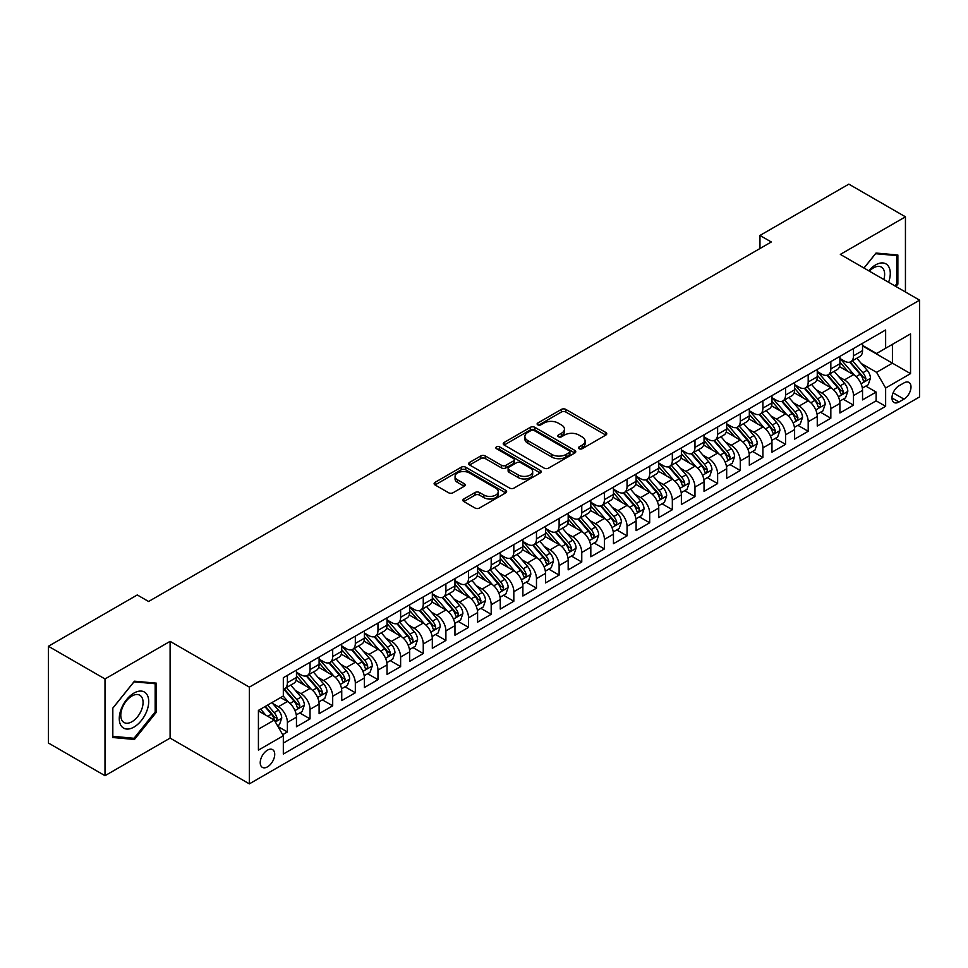 <?xml version="1.0" encoding="UTF-8"?>
<svg xmlns="http://www.w3.org/2000/svg" width="968" height="968" viewBox="0 0 968 968"><rect width="100%" height="100%" fill="white"/><g stroke="black" fill="none" stroke-linecap="round" stroke-linejoin="round"><path stroke-width="1.45" d="M579.106 448.704A2.202 1.27 0 0 0 582.216 448.704L605.835 435.068A3.146 1.815 0 0 0 606.755 433.785A3.146 1.815 0 0 0 605.835 432.502L565.832 409.404A3.146 1.815 0 0 0 561.38 409.404L537.772 423.04A2.202 1.27 0 0 0 537.119 423.948A2.202 1.27 0 0 0 537.772 424.843A2.202 1.27 0 0 0 540.882 424.843L543.931 423.076A10.055 5.808 0 0 1 558.161 423.076L561.5 425A10.055 5.808 0 0 1 564.441 429.102A10.055 5.808 0 0 1 561.5 433.216L558.439 434.983A2.202 1.27 0 0 0 557.798 435.878A2.202 1.27 0 0 0 558.439 436.774A2.202 1.27 0 0 0 561.549 436.774L564.61 435.007A10.055 5.808 0 0 1 578.828 435.007L582.167 436.931A10.055 5.808 0 0 1 585.108 441.045A10.055 5.808 0 0 1 582.167 445.147L579.106 446.913A2.202 1.27 0 0 0 578.465 447.809A2.202 1.27 0 0 0 579.106 448.704L579.106 446.913M267.471 766.862A10.249 5.917 120 0 0 274.174 757.835A10.249 5.917 120 0 0 272.601 749.631A10.249 5.917 120 0 0 267.471 750.139A10.249 5.917 120 0 0 260.779 759.166A10.249 5.917 120 0 0 262.352 767.37A10.249 5.917 120 0 0 267.471 766.862M463.817 498.98A3.146 1.815 0 0 0 462.885 500.262A3.146 1.815 0 0 0 463.817 501.545L475.034 508.019A3.146 1.815 0 0 0 479.487 508.019L505.707 492.881A3.146 1.815 0 0 0 506.627 491.599A3.146 1.815 0 0 0 505.707 490.316L465.705 467.217A3.146 1.815 0 0 0 461.252 467.217L435.031 482.354A3.146 1.815 0 0 0 434.112 483.637A3.146 1.815 0 0 0 435.031 484.932L448.583 492.748A3.146 1.815 0 0 0 453.036 492.748L464.253 486.275A3.146 1.815 0 0 0 465.172 484.992A3.146 1.815 0 0 0 464.253 483.71L457.537 479.825A8.409 4.852 0 0 1 455.069 476.389A8.409 4.852 0 0 1 460.26 471.912A8.409 4.852 0 0 1 469.419 472.965L495.761 488.162A8.409 4.852 0 0 1 498.23 491.599A8.409 4.852 0 0 1 493.039 496.088A8.409 4.852 0 0 1 483.867 495.035L479.487 492.494A3.146 1.815 0 0 0 475.034 492.494L463.817 498.98L463.817 501.545M170.102 641.36L105.004 678.955L48.4 646.273L48.4 743.013L105.004 775.695L170.102 738.112L249.357 783.862L249.357 687.123L170.102 641.36L170.102 738.112M905.443 291.985L905.443 216.82L840.345 254.403L919.6 300.165L249.357 687.123M905.443 216.82L848.839 184.138L759.965 235.454L759.965 248.522M48.4 646.273L137.274 594.957L148.6 601.491L771.29 241.988L759.965 235.454M544.161 468.113A3.146 1.815 0 0 0 548.602 468.113L574.835 452.976A3.146 1.815 0 0 0 575.754 451.693A3.146 1.815 0 0 0 574.835 450.41L534.82 427.311A3.146 1.815 0 0 0 530.379 427.311L504.146 442.449A3.146 1.815 0 0 0 503.227 443.731A3.146 1.815 0 0 0 504.146 445.014L544.161 468.113M497.358 449.188A2.202 1.27 0 0 1 499.597 449.491L499.597 446.877L540.265 470.363A3.146 1.815 0 0 1 541.185 471.646A3.146 1.815 0 0 1 540.265 472.928L514.044 488.066A3.146 1.815 0 0 1 509.591 488.066L469.589 464.967L469.589 462.401A3.146 1.815 0 0 0 468.669 463.684A3.146 1.815 0 0 0 469.589 464.967M469.589 462.401L480.818 455.928A3.146 1.815 0 0 1 485.258 455.928L501.484 465.293A3.146 1.815 0 0 0 505.925 465.293L513.379 460.998A3.146 1.815 0 0 0 514.298 459.715A3.146 1.815 0 0 0 513.379 458.433L496.487 448.68A2.202 1.27 0 0 1 495.834 447.773A2.202 1.27 0 0 1 497.201 446.599A2.202 1.27 0 0 1 499.597 446.877M282.704 734.676L287.399 731.965L277.998 726.532M272.661 703.446L278.348 706.737A12.814 7.393 60 0 1 287.399 722.418L296.462 717.191L296.462 726.738L310.038 718.885L299.741 712.944M295.3 690.378L300.988 693.657A12.814 7.393 60 0 1 310.038 709.35L319.101 704.111L319.101 713.658L332.689 705.817L322.38 699.864M317.94 677.298L323.627 680.589A12.814 7.393 60 0 1 332.689 696.27L341.74 691.043L341.74 700.59L355.329 692.749L345.031 686.796M340.591 664.23L346.278 667.509A12.814 7.393 60 0 1 355.329 683.202L364.391 677.975L364.391 687.51L377.968 679.669L367.671 673.716M363.23 651.161L368.917 654.441A12.814 7.393 60 0 1 377.968 670.122L387.031 664.895L387.031 674.442L400.619 666.601L390.31 660.648M385.869 638.081L391.556 641.36A12.814 7.393 60 0 1 400.619 657.054L409.67 651.827L409.67 661.374L423.258 653.521L412.961 647.58M408.52 625.013L414.207 628.293A12.814 7.393 60 0 1 423.258 643.986L432.321 638.747L432.321 648.294L445.897 640.453L435.6 634.5M431.159 611.933L436.846 615.224A12.814 7.393 60 0 1 445.897 630.906L454.96 625.679L454.96 635.226L468.548 627.373L458.239 621.432M453.798 598.865L459.485 602.144A12.814 7.393 60 0 1 468.548 617.838L477.599 612.611L477.599 622.146L491.187 614.305L480.89 608.352M476.45 585.797L482.137 589.076A12.814 7.393 60 0 1 491.187 604.758L500.25 599.531L500.25 609.078L513.827 601.237L503.529 595.284M499.089 572.717L504.776 575.996A12.814 7.393 60 0 1 513.827 591.69L522.889 586.463L522.889 595.998L536.478 588.157L526.168 582.216M521.728 559.649L527.415 562.928A12.814 7.393 60 0 1 536.478 578.61L545.529 573.383L545.529 582.93L559.117 575.089L548.82 569.136M544.379 546.569L550.066 549.86A12.814 7.393 60 0 1 559.117 565.542L568.18 560.315L568.18 569.862L581.768 562.009L571.459 556.068M567.018 533.501L572.705 536.78A12.814 7.393 60 0 1 581.768 552.474L590.819 547.247L590.819 556.781L604.407 548.941L594.098 542.987M589.657 520.421L595.344 523.712A12.814 7.393 60 0 1 604.407 539.394L613.458 534.167L613.458 543.714L627.046 535.873L616.749 529.919M612.308 507.353L617.995 510.632A12.814 7.393 60 0 1 627.046 526.326L636.109 521.099L636.109 530.633L649.697 522.793L639.388 516.851M634.947 494.285L640.635 497.564A12.814 7.393 60 0 1 649.697 513.246L658.748 508.019L658.748 517.565L672.337 509.725L662.027 503.771M657.599 481.205L663.274 484.496A12.814 7.393 60 0 1 672.337 500.178L681.387 494.95L681.387 504.497L694.976 496.644L684.678 490.703M680.238 468.137L685.925 471.416A12.814 7.393 60 0 1 694.976 487.11L704.038 481.87L704.038 491.417L717.627 483.576L707.318 477.623M702.877 455.057L708.564 458.348A12.814 7.393 60 0 1 717.627 474.03L726.678 468.802L726.678 478.349L740.266 470.509L729.957 464.555M725.528 441.989L731.203 445.268A12.814 7.393 60 0 1 740.266 460.962L749.317 455.734L749.317 465.269L762.905 457.428L752.608 451.487M748.167 428.921L753.854 432.2A12.814 7.393 60 0 1 762.905 447.881L771.968 442.654L771.968 452.201L785.556 444.36L775.247 438.407M770.806 415.841L776.493 419.12A12.814 7.393 60 0 1 785.556 434.814L794.607 429.586L794.607 439.133L808.195 431.28L797.898 425.339M793.457 402.773L799.132 406.052A12.814 7.393 60 0 1 808.195 421.745L817.258 416.506L817.258 426.053L830.834 418.212L820.537 412.259M816.097 389.693L821.784 392.984A12.814 7.393 60 0 1 830.834 408.665L839.897 403.438L839.897 412.985L853.486 405.132L853.486 395.597A12.814 7.393 -120 0 0 844.423 379.904L838.736 376.625M843.176 399.191L853.486 405.132M296.462 717.191A12.814 7.393 -120 0 0 287.399 701.497L280.611 697.577M319.101 704.111A12.814 7.393 -120 0 0 310.038 688.43L296.039 680.347M341.74 691.043A12.814 7.393 -120 0 0 332.689 675.361L318.678 667.267M364.391 677.975A12.814 7.393 -120 0 0 355.329 662.281L341.329 654.199M387.031 664.895A12.814 7.393 -120 0 0 377.968 649.213L363.968 641.131M409.67 651.827A12.814 7.393 -120 0 0 400.619 636.133L386.607 628.05M432.321 638.747A12.814 7.393 -120 0 0 423.258 623.065L409.258 614.982M454.96 625.679A12.814 7.393 -120 0 0 445.897 609.985L431.897 601.902M477.599 612.611A12.814 7.393 -120 0 0 468.548 596.917L454.549 588.834M500.25 599.531A12.814 7.393 -120 0 0 491.187 583.849L477.188 575.754M522.889 586.463A12.814 7.393 -120 0 0 513.827 570.769L499.827 562.686M545.529 573.383A12.814 7.393 -120 0 0 536.478 557.701L522.478 549.618M568.18 560.315A12.814 7.393 -120 0 0 559.117 544.621L545.117 536.538M590.819 547.247A12.814 7.393 -120 0 0 581.768 531.553L567.756 523.47M613.458 534.167A12.814 7.393 -120 0 0 604.407 518.485L590.407 510.39M636.109 521.099A12.814 7.393 -120 0 0 627.046 505.405L613.046 497.322M658.748 508.019A12.814 7.393 -120 0 0 649.697 492.337L635.686 484.254M681.387 494.95A12.814 7.393 -120 0 0 672.337 479.257L658.337 471.174M704.038 481.87A12.814 7.393 -120 0 0 694.976 466.189L680.976 458.106M726.678 468.802A12.814 7.393 -120 0 0 717.627 453.121L703.615 445.026M749.317 455.734A12.814 7.393 -120 0 0 740.266 440.041L726.266 431.958M771.968 442.654A12.814 7.393 -120 0 0 762.905 426.973L748.905 418.89M794.607 429.586A12.814 7.393 -120 0 0 785.556 413.893L771.544 405.81M817.258 416.506A12.814 7.393 -120 0 0 808.195 400.825L794.196 392.742M839.897 403.438A12.814 7.393 -120 0 0 830.834 387.744L816.835 379.662M903.979 382.917L898.994 385.784A9.922 5.735 120 0 0 892.508 394.533A9.922 5.735 120 0 0 894.033 402.494A9.922 5.735 120 0 0 898.994 401.998L903.979 399.119A9.922 5.735 120 0 0 910.465 390.382A9.922 5.735 120 0 0 908.94 382.421A9.922 5.735 120 0 0 903.979 382.917M249.357 783.862L919.6 396.904L919.6 300.165M258.42 729.219L274.271 720.071L283.322 735.753L283.322 754.06L885.635 406.318L885.635 388.011L876.572 372.329L861.387 363.557M283.322 735.753L258.42 750.127L258.42 710.391L283.322 696.016L283.322 677.709L885.635 329.967L885.635 348.274L910.537 333.887L910.537 373.636L885.635 388.011M296.462 672.215L300.988 674.829A12.814 7.393 60 0 0 307.388 675.47L316.451 670.243A12.814 7.393 -120 0 0 319.101 664.375L319.101 657.054M319.101 659.148L323.627 661.761A12.814 7.393 60 0 0 330.027 662.39L339.09 657.163A12.814 7.393 -120 0 0 341.74 651.307L341.74 643.974M341.74 646.067L346.278 648.681A12.814 7.393 60 0 0 352.679 649.322L361.729 644.095A12.814 7.393 -120 0 0 364.391 638.227L364.391 630.906M364.391 632.999L368.917 635.613A12.814 7.393 60 0 0 375.318 636.242L384.381 631.015A12.814 7.393 -120 0 0 387.031 625.159L387.031 617.838M387.031 619.931L391.556 622.545A12.814 7.393 60 0 0 397.969 623.174L407.02 617.947A12.814 7.393 -120 0 0 409.67 612.078L409.67 604.758M409.67 606.851L414.207 609.465A12.814 7.393 60 0 0 420.608 610.106L429.659 604.867A12.814 7.393 -120 0 0 432.321 599.01L432.321 591.69M432.321 593.783L436.846 596.397A12.814 7.393 60 0 0 443.247 597.026L452.31 591.799A12.814 7.393 -120 0 0 454.96 585.93L454.96 578.61M454.96 580.703L459.485 583.317A12.814 7.393 60 0 0 465.898 583.958L474.949 578.731A12.814 7.393 -120 0 0 477.599 572.862L477.599 565.542M477.599 567.635L482.137 570.249A12.814 7.393 60 0 0 488.537 570.878L497.588 565.651A12.814 7.393 -120 0 0 500.25 559.794L500.25 552.474M500.25 554.567L504.776 557.181A12.814 7.393 60 0 0 511.177 557.81L520.24 552.583A12.814 7.393 -120 0 0 522.889 546.714L522.889 539.394M522.889 541.487L527.415 544.101A12.814 7.393 60 0 0 533.828 544.742L542.879 539.503A12.814 7.393 -120 0 0 545.529 533.646L545.529 526.326M545.529 528.419L550.066 531.033A12.814 7.393 60 0 0 556.467 531.662L565.518 526.435A12.814 7.393 -120 0 0 568.18 520.566L568.18 513.246M568.18 515.339L572.705 517.953A12.814 7.393 60 0 0 579.106 518.594L588.169 513.367A12.814 7.393 -120 0 0 590.819 507.498L590.819 500.178M590.819 502.271L595.344 504.885A12.814 7.393 60 0 0 601.757 505.514L610.808 500.287A12.814 7.393 -120 0 0 613.458 494.43L613.458 487.11M613.458 489.191L617.995 491.817A12.814 7.393 60 0 0 624.396 492.446L633.459 487.219A12.814 7.393 -120 0 0 636.109 481.35L636.109 474.03M636.109 476.123L640.635 478.736A12.814 7.393 60 0 0 647.035 479.378L656.098 474.139A12.814 7.393 -120 0 0 658.748 468.282L658.748 460.962M658.748 463.055L663.274 465.668A12.814 7.393 60 0 0 669.687 466.298L678.737 461.07A12.814 7.393 -120 0 0 681.387 455.202L681.387 447.881M681.387 449.975L685.925 452.588A12.814 7.393 60 0 0 692.326 453.23L701.389 448.002A12.814 7.393 -120 0 0 704.038 442.134L704.038 434.814M704.038 436.907L708.564 439.52A12.814 7.393 60 0 0 714.965 440.15L724.028 434.922A12.814 7.393 -120 0 0 726.678 429.066L726.678 421.733M726.678 423.827L731.203 426.44A12.814 7.393 60 0 0 737.616 427.082L746.667 421.854A12.814 7.393 -120 0 0 749.317 415.986L749.317 408.665M749.317 410.759L753.854 413.372A12.814 7.393 60 0 0 760.255 414.001L769.318 408.774A12.814 7.393 -120 0 0 771.968 402.918L771.968 395.597M771.968 397.691L776.493 400.304A12.814 7.393 60 0 0 782.894 400.934L791.957 395.706A12.814 7.393 -120 0 0 794.607 389.838L794.607 382.517M794.607 384.611L799.132 387.224A12.814 7.393 60 0 0 805.545 387.865L814.596 382.638A12.814 7.393 -120 0 0 817.258 376.77L817.258 369.449M817.258 371.543L821.784 374.156A12.814 7.393 60 0 0 828.185 374.785L837.247 369.558A12.814 7.393 -120 0 0 839.897 363.69L839.897 356.369M283.322 743.073L876.125 400.825L876.125 392.064L862.536 399.905L862.536 390.37A12.814 7.393 -120 0 0 853.486 374.676L839.474 366.594M839.897 358.462L844.423 361.076A12.814 7.393 -120 0 0 850.824 361.717A12.814 7.393 -120 0 0 853.486 355.849L853.486 348.528M850.824 361.717L859.886 356.49A12.814 7.393 -120 0 0 862.536 350.622L862.536 343.301M287.399 675.349L287.399 682.682A12.814 7.393 60 0 1 284.749 688.538A12.814 7.393 60 0 1 283.322 689.059M284.749 688.538L293.8 683.311A12.814 7.393 -120 0 0 296.462 677.443L296.462 670.122M310.038 662.281L310.038 669.602A12.814 7.393 60 0 1 307.388 675.47M332.689 649.213L332.689 656.534A12.814 7.393 60 0 1 330.027 662.39M355.329 636.133L355.329 643.454A12.814 7.393 60 0 1 352.679 649.322M377.968 623.065L377.968 630.386A12.814 7.393 60 0 1 375.318 636.242M400.619 609.985L400.619 617.306A12.814 7.393 60 0 1 397.969 623.174M423.258 596.917L423.258 604.238A12.814 7.393 60 0 1 420.608 610.106M445.897 583.849L445.897 591.17A12.814 7.393 60 0 1 443.247 597.026M468.548 570.769L468.548 578.09A12.814 7.393 60 0 1 465.898 583.958M491.187 557.701L491.187 565.022A12.814 7.393 60 0 1 488.537 570.878M513.827 544.621L513.827 551.941A12.814 7.393 60 0 1 511.177 557.81M536.478 531.553L536.478 538.874A12.814 7.393 60 0 1 533.828 544.742M559.117 518.485L559.117 525.806A12.814 7.393 60 0 1 556.467 531.662M581.768 505.405L581.768 512.725A12.814 7.393 60 0 1 579.106 518.594M604.407 492.337L604.407 499.657A12.814 7.393 60 0 1 601.757 505.514M627.046 479.257L627.046 486.577A12.814 7.393 60 0 1 624.396 492.446M649.697 466.189L649.697 473.509A12.814 7.393 60 0 1 647.035 479.378M672.337 453.109L672.337 460.441A12.814 7.393 60 0 1 669.687 466.298M694.976 440.041L694.976 447.361A12.814 7.393 60 0 1 692.326 453.23M717.627 426.973L717.627 434.293A12.814 7.393 60 0 1 714.965 440.15M740.266 413.893L740.266 421.213A12.814 7.393 60 0 1 737.616 427.082M762.905 400.825L762.905 408.145A12.814 7.393 60 0 1 760.255 414.001M785.556 387.744L785.556 395.065A12.814 7.393 60 0 1 782.894 400.934M808.195 374.676L808.195 381.997A12.814 7.393 60 0 1 805.545 387.865M830.834 361.608L830.834 368.929A12.814 7.393 60 0 1 828.185 374.785M830.834 408.665L830.834 418.212M808.195 421.745L808.195 431.28M785.556 434.814L785.556 444.36M762.905 447.881L762.905 457.428M740.266 460.962L740.266 470.509M717.627 474.03L717.627 483.576M694.976 487.11L694.976 496.644M672.337 500.178L672.337 509.725M649.697 513.246L649.697 522.793M627.046 526.326L627.046 535.873M604.407 539.394L604.407 548.941M581.768 552.474L581.768 562.009M559.117 565.542L559.117 575.089M536.478 578.61L536.478 588.157M513.827 591.69L513.827 601.237M491.187 604.758L491.187 614.305M468.548 617.838L468.548 627.373M445.897 630.906L445.897 640.453M423.258 643.986L423.258 653.521M400.619 657.054L400.619 666.601M377.968 670.122L377.968 679.669M355.329 683.202L355.329 692.749M332.689 696.27L332.689 705.817M310.038 709.35L310.038 718.885M287.399 722.418L287.399 731.965M274.271 720.071L258.42 710.911M876.572 372.329L892.423 363.169L892.423 344.342L910.537 333.887M862.536 345.915L910.537 373.636M862.536 345.394L876.572 353.501L885.635 348.274M105.004 678.955L105.004 775.695M865.828 386.111L876.125 392.064M876.125 400.825L885.635 406.318M895.957 286.504L897.868 284.132L897.868 255.007L876.016 253.047L863.964 268.039M112.59 737.507L134.443 739.455L156.296 712.279L156.296 683.142L134.443 681.194L112.59 708.37L112.59 737.507M896.731 283.479L897.868 284.132M155.158 711.625L156.296 712.279M132.132 738.124L134.443 739.455M579.989 449.019L582.167 447.76A10.055 5.808 0 0 0 585.108 443.659L585.108 441.045M564.441 429.102L564.441 431.716A10.055 5.808 0 0 1 561.5 435.83L559.322 437.088M605.799 435.092L565.832 412.029A3.146 1.815 0 0 0 561.38 412.029L538.644 425.146M574.786 453L534.82 429.925A3.146 1.815 0 0 0 530.379 429.925L504.195 445.038M569.269 452.588A2.202 1.27 0 0 0 569.922 451.693A2.202 1.27 0 0 0 569.269 450.798L534.154 430.518A2.202 1.27 0 0 0 531.045 430.518L527.826 432.381A10.055 5.808 0 0 0 524.874 436.483A10.055 5.808 0 0 0 527.826 440.597L551.821 454.452A10.055 5.808 0 0 0 566.05 454.452L569.269 452.588L569.269 455.202A2.202 1.27 0 0 0 569.922 454.307L569.922 451.693M524.874 436.483L524.874 439.097A10.055 5.808 0 0 0 527.826 443.211L527.826 440.597M569.269 455.202L566.05 457.065A10.055 5.808 0 0 1 551.821 457.065L527.826 443.211M469.637 464.991L480.818 458.542L480.818 455.928M514.298 459.715L514.298 462.329A3.146 1.815 0 0 1 513.379 463.611L505.925 467.907A3.146 1.815 0 0 1 501.484 467.907L485.258 458.542A3.146 1.815 0 0 0 480.818 458.542M499.597 449.491L540.229 472.953M518.316 475.01A8.409 4.852 0 0 0 527.487 476.062A8.409 4.852 0 0 0 532.678 471.585A8.409 4.852 0 0 0 530.21 468.149L520.929 462.789A3.146 1.815 0 0 0 516.489 462.789L509.047 467.084A3.146 1.815 0 0 0 508.115 468.367A3.146 1.815 0 0 0 509.047 469.661L518.316 475.01L518.316 477.623A8.409 4.852 0 0 0 527.487 478.676A8.409 4.852 0 0 0 532.678 474.199L532.678 471.585M508.115 468.367L508.115 470.993A3.146 1.815 0 0 0 509.047 472.275L509.047 469.661M518.316 477.623L509.047 472.275M498.23 491.599L498.23 494.212A8.409 4.852 0 0 1 493.039 498.701A8.409 4.852 0 0 1 483.867 497.649L479.487 495.108A3.146 1.815 0 0 0 475.034 495.108L463.853 501.569M455.069 476.389L455.069 479.003A8.409 4.852 0 0 0 457.537 482.439L457.537 479.825M464.216 486.299L457.537 482.439M505.671 492.906L465.705 469.831A3.146 1.815 0 0 0 461.252 469.831L435.068 484.956M862.343 388.12L868.199 384.744L870.462 378.21A8.482 4.901 -120 0 0 867.159 370.236L856.813 358.257M854.744 375.499L842.475 361.294A24.502 14.145 -120 0 0 839.897 358.608M848.016 371.518L841.144 363.569A20.34 11.737 -120 0 0 839.897 362.201M849.674 362.177L860.141 374.289A8.482 4.901 60 0 1 863.166 380.134C864.436 381.84 865.344 381.319 865.876 378.573A8.482 4.901 -120 0 0 862.851 372.728L852.505 360.749M850.291 361.984L861.532 374.991A4.32 2.493 60 0 1 862.621 376.685L865.876 378.573M863.166 380.134L863.783 381.138M888.6 282.269A20.812 12.015 120 0 0 875.556 264.929A20.812 12.015 120 0 0 868.744 270.798M883.845 279.522A15.754 9.099 120 0 0 881.376 267.083A15.754 9.099 120 0 0 873.499 267.87A15.754 9.099 120 0 0 869.373 271.161M864.013 268.063L875.556 253.701L896.731 255.588L896.731 283.818L895.001 285.959M895.327 254.778L896.731 255.588M146.737 711.202A20.812 12.015 120 0 0 141.352 691.091A20.812 12.015 120 0 0 121.242 708.927A20.812 12.015 120 0 0 126.627 729.037A20.812 12.015 120 0 0 146.737 711.202M141.582 709.738A15.754 9.099 120 0 0 139.803 695.23A15.754 9.099 120 0 0 122.283 708.007A15.754 9.099 120 0 0 124.049 722.515A15.754 9.099 120 0 0 141.582 709.738M112.82 736.406L112.82 708.177L133.995 681.835L155.158 683.723L155.158 711.952L133.995 738.294L112.59 736.273M153.755 682.912L155.158 683.723M839.704 401.2L845.56 397.812L847.823 391.278A8.482 4.901 -120 0 0 844.519 383.316L834.174 371.337M832.093 388.579L819.823 374.374A24.502 14.145 -120 0 0 817.258 371.676M825.365 384.586L818.505 376.649A20.34 11.737 -120 0 0 817.258 375.281M827.035 375.245L837.501 387.369A8.482 4.901 60 0 1 840.526 393.214C841.797 394.92 842.705 394.399 843.237 391.641A8.482 4.901 -120 0 0 840.212 385.796L829.866 373.817M827.652 375.052L838.893 388.071A4.32 2.493 60 0 1 839.982 389.765L843.237 391.641M840.526 393.214L841.144 394.218M817.065 414.268L822.909 410.892L825.172 404.358A8.482 4.901 -120 0 0 821.868 396.384L811.523 384.405M809.454 401.647L797.184 387.442A24.502 14.145 -120 0 0 794.607 384.756M802.726 397.666L795.865 389.717A20.34 11.737 -120 0 0 794.607 388.349M804.384 388.325L814.85 400.437A8.482 4.901 60 0 1 817.875 406.282C819.158 407.988 820.053 407.467 820.598 404.709A8.482 4.901 -120 0 0 817.573 398.864L807.227 386.885M805.001 388.12L816.242 401.139A4.32 2.493 60 0 1 817.343 402.833L820.598 404.709M817.875 406.282L818.492 407.286M794.413 427.336L800.27 423.96L802.533 417.426A8.482 4.901 -120 0 0 799.229 409.452L788.884 397.485M786.815 414.727L774.545 400.522A24.502 14.145 -120 0 0 771.968 397.824M780.087 410.734L773.214 402.797A20.34 11.737 -120 0 0 771.968 401.43M781.745 401.393L792.211 413.505A8.482 4.901 60 0 1 795.236 419.362C796.507 421.068 797.414 420.536 797.947 417.789A8.482 4.901 -120 0 0 794.922 411.944L784.576 399.966M782.362 401.2L793.603 414.219A4.32 2.493 60 0 1 794.692 415.901L797.947 417.789M795.236 419.362L795.853 420.366M771.774 440.416L777.631 437.04L779.893 430.494A8.482 4.901 -120 0 0 776.59 422.532L766.245 410.553M764.163 427.796L751.894 413.59A24.502 14.145 -120 0 0 749.317 410.904M757.436 423.815L750.575 415.865A20.34 11.737 -120 0 0 749.317 414.498M759.106 414.473L769.572 426.586A8.482 4.901 60 0 1 772.597 432.43C773.868 434.136 774.775 433.616 775.308 430.857A8.482 4.901 -120 0 0 772.283 425.012L761.937 413.034M759.723 414.268L770.964 427.287A4.32 2.493 60 0 1 772.053 428.981L775.308 430.857M772.597 432.43L773.214 433.434M749.135 453.484L754.98 450.108L757.242 443.574A8.482 4.901 -120 0 0 753.939 435.6L743.593 423.621M741.524 440.876L729.255 426.67A24.502 14.145 -120 0 0 726.678 423.972M734.797 436.883L727.936 428.933A20.34 11.737 -120 0 0 726.678 427.578M736.454 427.541L746.921 439.654A8.482 4.901 60 0 1 749.946 445.498C751.229 447.204 752.124 446.684 752.668 443.937A8.482 4.901 -120 0 0 749.643 438.093L739.298 426.114M737.071 427.348L748.312 440.355A4.32 2.493 60 0 1 749.401 442.049L752.668 443.937M749.946 445.498L750.563 446.502M726.484 466.564L732.34 463.176L734.603 456.642A8.482 4.901 -120 0 0 731.3 448.68L720.954 436.701M718.885 453.944L706.616 439.738A24.502 14.145 -120 0 0 704.038 437.04M712.145 449.963L705.285 442.013A20.34 11.737 -120 0 0 704.038 440.646M713.815 440.609L724.282 452.734A8.482 4.901 60 0 1 727.307 458.578C728.577 460.284 729.485 459.764 730.017 457.005A8.482 4.901 -120 0 0 726.992 451.161L716.647 439.182M714.432 440.416L725.673 453.435A4.32 2.493 60 0 1 726.762 455.129L730.017 457.005M727.307 458.578L727.924 459.582M703.845 479.632L709.701 476.256L711.964 469.722A8.482 4.901 -120 0 0 708.661 461.748L698.315 449.769M696.234 467.012L683.965 452.806A24.502 14.145 -120 0 0 681.387 450.12M689.506 463.031L682.646 455.081A20.34 11.737 -120 0 0 681.387 453.714M691.176 453.689L701.631 465.802A8.482 4.901 60 0 1 704.668 471.646C705.938 473.352 706.846 472.832 707.378 470.085A8.482 4.901 -120 0 0 704.353 464.229L694.008 452.25M691.793 453.484L703.034 466.503A4.32 2.493 60 0 1 704.123 468.197L707.378 470.085M704.668 471.646L705.285 472.65M681.206 492.7L687.05 489.324L689.313 482.79A8.482 4.901 -120 0 0 686.01 474.828L675.664 462.849M673.595 480.092L661.325 465.886A24.502 14.145 -120 0 0 658.748 463.188M666.867 476.099L660.007 468.161A20.34 11.737 -120 0 0 658.748 466.794M668.525 466.757L678.991 478.87A8.482 4.901 60 0 1 682.016 484.726C683.299 486.432 684.195 485.9 684.739 483.153A8.482 4.901 -120 0 0 681.714 477.309L671.369 465.33M669.142 466.564L680.383 479.584A4.32 2.493 60 0 1 681.472 481.265L684.739 483.153M682.016 484.726L682.634 485.73M658.555 505.78L664.411 502.404L666.674 495.858A8.482 4.901 -120 0 0 663.37 487.896L653.025 475.917M650.956 493.16L638.686 478.954A24.502 14.145 -120 0 0 636.109 476.268M644.216 489.179L637.355 481.229A20.34 11.737 -120 0 0 636.109 479.862M645.886 479.838L656.352 491.95A8.482 4.901 60 0 1 659.377 497.794C660.648 499.5 661.555 498.98 662.088 496.221A8.482 4.901 -120 0 0 659.063 490.377L648.717 478.398M646.503 479.632L657.744 492.651A4.32 2.493 60 0 1 658.833 494.346L662.088 496.221M659.377 497.794L659.995 498.798M635.915 518.848L641.772 515.472L644.035 508.938A8.482 4.901 -120 0 0 640.731 500.964L630.386 488.985M628.305 506.24L616.035 492.034A24.502 14.145 -120 0 0 613.458 489.336M621.577 502.247L614.716 494.309A20.34 11.737 -120 0 0 613.458 492.942M623.247 492.906L633.701 505.018A8.482 4.901 60 0 1 636.726 510.862C638.009 512.568 638.916 512.048 639.449 509.301A8.482 4.901 -120 0 0 636.424 503.457L626.078 491.478M623.852 492.712L635.105 505.732A4.32 2.493 60 0 1 636.194 507.413L639.449 509.301M636.726 510.862L637.343 511.878M613.276 531.928L619.121 528.552L621.383 522.006A8.482 4.901 -120 0 0 618.08 514.044L607.735 502.065M605.665 519.308L593.396 505.102A24.502 14.145 -120 0 0 590.819 502.404M598.938 515.327L592.077 507.377A20.34 11.737 -120 0 0 590.819 506.01M600.596 505.974L611.062 518.098A8.482 4.901 60 0 1 614.087 523.942C615.37 525.648 616.265 525.128 616.81 522.369A8.482 4.901 -120 0 0 613.785 516.525L603.439 504.546M601.213 505.78L612.454 518.8A4.32 2.493 60 0 1 613.543 520.494L616.81 522.369M614.087 523.942L614.704 524.946M590.625 544.996L596.482 541.62L598.744 535.086A8.482 4.901 -120 0 0 595.441 527.112L585.096 515.133M583.026 532.376L570.757 518.17A24.502 14.145 -120 0 0 568.18 515.484M576.287 528.395L569.426 520.445A20.34 11.737 -120 0 0 568.18 519.078M577.957 519.054L588.423 531.166A8.482 4.901 60 0 1 591.448 537.01C592.719 538.716 593.626 538.196 594.158 535.449A8.482 4.901 -120 0 0 591.133 529.593L580.788 517.626M578.574 518.848L589.814 531.868A4.32 2.493 60 0 1 590.904 533.562L594.158 535.449M591.448 537.01L592.065 538.014M567.986 558.076L573.842 554.688L576.105 548.154A8.482 4.901 -120 0 0 572.802 540.192L562.444 528.213M560.375 545.456L548.106 531.25A24.502 14.145 -120 0 0 545.529 528.552M553.648 541.463L546.787 533.525A20.34 11.737 -120 0 0 545.529 532.158M555.317 532.122L565.772 544.246A8.482 4.901 60 0 1 568.797 550.09C570.079 551.796 570.987 551.264 571.519 548.517A8.482 4.901 -120 0 0 568.494 542.673L558.149 530.694M555.922 531.928L567.175 544.948A4.32 2.493 60 0 1 568.264 546.642L571.519 548.517M568.797 550.09L569.414 551.094M545.347 571.144L551.191 567.768L553.454 561.222A8.482 4.901 -120 0 0 550.151 553.26L539.805 541.281M537.736 558.524L525.467 544.318A24.502 14.145 -120 0 0 522.889 541.632M531.009 554.543L524.148 546.593A20.34 11.737 -120 0 0 522.889 545.226M532.666 545.202L543.133 557.314A8.482 4.901 60 0 1 546.158 563.158C547.428 564.864 548.336 564.344 548.88 561.585A8.482 4.901 -120 0 0 545.855 555.741L535.51 543.762M533.283 544.996L544.524 558.016A4.32 2.493 60 0 1 545.613 559.71L548.88 561.585M546.158 563.158L546.775 564.163M522.696 584.212L528.552 580.836L530.815 574.302A8.482 4.901 -120 0 0 527.512 566.328L517.166 554.349M515.085 571.604L502.815 557.399A24.502 14.145 -120 0 0 500.25 554.7M508.357 567.611L501.497 559.673A20.34 11.737 -120 0 0 500.25 558.306M510.027 558.27L520.494 570.382A8.482 4.901 60 0 1 523.519 576.226C524.789 577.932 525.697 577.412 526.229 574.665A8.482 4.901 -120 0 0 523.204 568.821L512.859 556.842M510.644 558.076L521.885 571.096A4.32 2.493 60 0 1 522.974 572.778L526.229 574.665M523.519 576.226L524.136 577.243M500.057 597.292L505.913 593.916L508.176 587.37A8.482 4.901 -120 0 0 504.86 579.409L494.515 567.429M492.446 584.672L480.176 570.467A24.502 14.145 -120 0 0 477.599 567.768M485.718 580.691L478.857 572.741A20.34 11.737 -120 0 0 477.599 571.374M487.388 571.338L497.842 583.462A8.482 4.901 60 0 1 500.867 589.306C502.15 591.012 503.058 590.492 503.59 587.733A8.482 4.901 -120 0 0 500.565 581.889L490.219 569.91M487.993 571.144L499.246 584.164A4.32 2.493 60 0 1 500.335 585.858L503.59 587.733M500.867 589.306L501.484 590.311M477.418 610.36L483.262 606.984L485.525 600.45A8.482 4.901 -120 0 0 482.221 592.476L471.876 580.497M469.807 597.74L457.537 583.535A24.502 14.145 -120 0 0 454.96 580.848M463.079 593.759L456.218 585.809A20.34 11.737 -120 0 0 454.96 584.442M464.737 584.418L475.203 596.53A8.482 4.901 60 0 1 478.228 602.374C479.499 604.08 480.406 603.56 480.951 600.813A8.482 4.901 -120 0 0 477.926 594.969L467.58 582.99M465.354 584.224L476.595 597.232A4.32 2.493 60 0 1 477.684 598.926L480.951 600.813M478.228 602.374L478.845 603.379M454.766 623.44L460.623 620.052L462.885 613.518A8.482 4.901 -120 0 0 459.582 605.557L449.237 593.578M447.156 610.82L434.886 596.615A24.502 14.145 -120 0 0 432.321 593.916M440.428 606.827L433.567 598.889A20.34 11.737 -120 0 0 432.321 597.522M442.098 597.486L452.564 609.61A8.482 4.901 60 0 1 455.589 615.454C456.86 617.16 457.767 616.64 458.3 613.881A8.482 4.901 -120 0 0 455.275 608.037L444.929 596.058M442.715 597.292L453.956 610.312A4.32 2.493 60 0 1 455.045 612.006L458.3 613.881M455.589 615.454L456.206 616.459M432.127 636.508L437.972 633.132L440.246 626.599A8.482 4.901 -120 0 0 436.931 618.625L426.586 606.646M424.516 623.888L412.247 609.683A24.502 14.145 -120 0 0 409.67 606.996M417.789 619.907L410.928 611.957A20.34 11.737 -120 0 0 409.67 610.59M419.459 610.566L429.913 622.678A8.482 4.901 60 0 1 432.938 628.522C434.221 630.229 435.128 629.708 435.661 626.949A8.482 4.901 -120 0 0 432.635 621.105L422.29 609.126M420.064 610.36L431.317 623.38A4.32 2.493 60 0 1 432.406 625.074L435.661 626.949M432.938 628.522L433.555 629.527M409.488 649.576L415.332 646.2L417.595 639.666A8.482 4.901 -120 0 0 414.292 631.693L403.946 619.726M401.877 636.968L389.608 622.763A24.502 14.145 -120 0 0 387.031 620.065M395.15 632.975L388.289 625.038A20.34 11.737 -120 0 0 387.031 623.67M396.807 623.634L407.274 635.746A8.482 4.901 60 0 1 410.299 641.602C411.569 643.309 412.477 642.776 413.021 640.029A8.482 4.901 -120 0 0 409.996 634.185L399.651 622.206M397.424 623.44L408.665 636.46A4.32 2.493 60 0 1 409.754 638.142L413.021 640.029M410.299 641.602L410.916 642.607M386.837 662.656L392.693 659.281L394.956 652.735A8.482 4.901 -120 0 0 391.653 644.773L381.307 632.794M379.226 650.036L366.957 635.831A24.502 14.145 -120 0 0 364.391 633.145M372.499 646.055L365.638 638.106A20.34 11.737 -120 0 0 364.391 636.738M374.168 636.714L384.635 648.826A8.482 4.901 60 0 1 387.66 654.67C388.93 656.377 389.838 655.856 390.37 653.097A8.482 4.901 -120 0 0 387.345 647.253L377 635.274M374.785 636.508L386.026 649.528A4.32 2.493 60 0 1 387.115 651.222L390.37 653.097M387.66 654.67L388.277 655.675M364.198 675.725L370.042 672.349L372.317 665.815A8.482 4.901 -120 0 0 369.002 657.841L358.656 645.862M356.587 663.116L344.318 648.911A24.502 14.145 -120 0 0 341.74 646.213M349.859 659.123L342.999 651.174A20.34 11.737 -120 0 0 341.74 649.818M351.517 649.782L361.984 661.894A8.482 4.901 60 0 1 365.009 667.739C366.291 669.445 367.199 668.924 367.731 666.178A8.482 4.901 -120 0 0 364.706 660.333L354.361 648.354M352.134 649.588L363.387 662.596A4.32 2.493 60 0 1 364.476 664.29L367.731 666.178M365.009 667.739L365.626 668.743M341.559 688.805L347.403 685.417L349.666 678.883A8.482 4.901 -120 0 0 346.363 670.921L336.017 658.942M333.948 676.184L321.679 661.979A24.502 14.145 -120 0 0 319.101 659.281M327.22 672.203L320.347 664.254A20.34 11.737 -120 0 0 319.101 662.886M328.878 662.85L339.344 674.974A8.482 4.901 60 0 1 342.369 680.819C343.64 682.525 344.548 682.004 345.092 679.246A8.482 4.901 -120 0 0 342.067 673.401L331.709 661.422M329.495 662.656L340.736 675.676A4.32 2.493 60 0 1 341.825 677.37L345.092 679.246M342.369 680.819L342.987 681.823M318.908 701.873L324.764 698.497L327.027 691.963A8.482 4.901 -120 0 0 323.723 683.989L313.378 672.01M311.297 689.252L299.027 675.047A24.502 14.145 -120 0 0 296.462 672.361M304.569 685.271L297.708 677.322A20.34 11.737 -120 0 0 296.462 675.954M306.239 675.93L316.705 688.042A8.482 4.901 60 0 1 319.73 693.887C321.001 695.593 321.908 695.072 322.441 692.326A8.482 4.901 -120 0 0 319.416 686.469L309.07 674.49M306.856 675.725L318.097 688.744A4.32 2.493 60 0 1 319.186 690.438L322.441 692.326M319.73 693.887L320.347 694.891M296.268 714.941L302.113 711.565L304.375 705.031A8.482 4.901 -120 0 0 301.072 697.069L290.727 685.09M288.658 702.332L283.237 696.053M281.93 698.339L281.047 697.323M283.588 688.998L294.054 701.11A8.482 4.901 60 0 1 297.079 706.967C298.362 708.673 299.269 708.14 299.802 705.394A8.482 4.901 -120 0 0 296.777 699.549L286.431 687.57M284.205 688.805L295.458 701.824A4.32 2.493 60 0 1 296.547 703.506L299.802 705.394M297.079 706.967L297.696 707.971M277.55 725.758L279.474 724.645L281.736 718.099A8.482 4.901 -120 0 0 278.433 710.137L271.923 702.599M265.837 715.195L260.598 709.133M259.291 711.42L258.42 710.415M264.905 706.652L271.415 714.19A8.482 4.901 60 0 1 274.44 720.035C275.711 721.741 276.618 721.22 277.163 718.462A8.482 4.901 -120 0 0 274.125 712.617L267.616 705.079M265.426 706.35L272.807 714.892A4.32 2.493 60 0 1 273.896 716.586L277.163 718.462M274.44 720.035L275.057 721.039M278.348 706.737L287.399 701.497M300.988 693.657L310.038 688.43M323.627 680.589L332.689 675.361M346.278 667.509L355.329 662.281M368.917 654.441L377.968 649.213M391.556 641.36L400.619 636.133M414.207 628.293L423.258 623.065M436.846 615.224L445.897 609.985M459.485 602.144L468.548 596.917M482.137 589.076L491.187 583.849M504.776 575.996L513.827 570.769M527.415 562.928L536.478 557.701M550.066 549.86L559.117 544.621M572.705 536.78L581.768 531.553M595.344 523.712L604.407 518.485M617.995 510.632L627.046 505.405M640.635 497.564L649.697 492.337M663.274 484.496L672.337 479.257M685.925 471.416L694.976 466.189M708.564 458.348L717.627 453.121M731.203 445.268L740.266 440.041M753.854 432.2L762.905 426.973M776.493 419.12L785.556 413.893M799.132 406.052L808.195 400.825M821.784 392.984L830.834 387.744M844.423 379.904L853.486 374.676M853.486 355.849L862.536 350.622M287.399 682.682L296.462 677.443M310.038 669.602L319.101 664.375M332.689 656.534L341.74 651.307M355.329 643.454L364.391 638.227M377.968 630.386L387.031 625.159M400.619 617.306L409.67 612.078M423.258 604.238L432.321 599.01M445.897 591.17L454.96 585.93M468.548 578.09L477.599 572.862M491.187 565.022L500.25 559.794M513.827 551.941L522.889 546.714M536.478 538.874L545.529 533.646M559.117 525.806L568.18 520.566M581.768 512.725L590.819 507.498M604.407 499.657L613.458 494.43M627.046 486.577L636.109 481.35M649.697 473.509L658.748 468.282M672.337 460.441L681.387 455.202M694.976 447.361L704.038 442.134M717.627 434.293L726.678 429.066M740.266 421.213L749.317 415.986M762.905 408.145L771.968 402.918M785.556 395.065L794.607 389.838M808.195 381.997L817.258 376.77M830.834 368.929L839.897 363.69M853.486 395.597L862.536 390.37M893.113 392.851L903.979 399.119M891.976 397.945L898.994 401.998M582.167 447.76L582.167 445.147M558.439 436.774L558.439 434.983M561.5 435.83L561.5 433.216M537.772 424.843L537.772 423.04M561.38 412.029L561.38 409.404M565.832 412.029L565.832 409.404M605.835 435.068L605.835 432.502M504.146 445.014L504.146 442.449M530.379 429.925L530.379 427.311M534.82 429.925L534.82 427.311M574.835 452.976L574.835 450.41M551.821 457.065L551.821 454.452M566.05 457.065L566.05 454.452M485.258 458.542L485.258 455.928M501.484 467.907L501.484 465.293M505.925 467.907L505.925 465.293M513.379 463.611L513.379 460.998M540.265 472.928L540.265 470.363M475.034 495.108L475.034 492.494M479.487 495.108L479.487 492.494M483.867 497.649L483.867 495.035M464.253 486.275L464.253 483.71M435.031 484.932L435.031 482.354M461.252 469.831L461.252 467.217M465.705 469.831L465.705 467.217M505.707 492.881L505.707 490.316M861.06 383.776L870.413 378.367M842.475 361.294L843.636 360.628M862.851 372.728L867.159 370.236M856.087 376.625L860.141 374.289M838.409 396.844L847.762 391.447M819.823 374.374L820.997 373.696M840.212 385.796L844.519 383.316M833.448 389.705L837.501 387.369M815.77 409.912L825.123 404.515M797.184 387.442L798.346 386.776M817.573 398.864L821.868 396.384M810.809 402.773L814.85 400.437M793.119 422.992L802.472 417.595M774.545 400.522L775.707 399.844M794.922 411.944L799.229 409.452M788.158 415.853L792.211 413.505M770.48 436.06L779.833 430.663M751.894 413.59L753.068 412.912M772.283 425.012L776.59 422.532M765.519 428.921L769.572 426.586M747.84 449.14L757.194 443.731M729.255 426.67L730.416 425.993M749.643 438.093L753.939 435.6M742.88 441.989L746.921 439.654M725.189 462.208L734.543 456.811M706.616 439.738L707.777 439.061M726.992 451.161L731.3 448.68M720.228 455.069L724.282 452.734M702.55 475.276L711.904 469.879M683.965 452.806L685.138 452.141M704.353 464.229L708.661 461.748M697.589 468.137L701.631 465.802M679.911 488.356L689.264 482.959M661.325 465.886L662.487 465.209M681.714 477.309L686.01 474.828M674.95 481.217L678.991 478.87M657.26 501.424L666.613 496.027M638.686 478.954L639.848 478.289M659.063 490.377L663.37 487.896M652.299 494.285L656.352 491.95M634.621 514.504L643.974 509.095M616.035 492.034L617.209 491.357M636.424 503.457L640.731 500.964M629.66 507.353L633.701 505.018M611.982 527.572L621.335 522.175M593.396 505.102L594.558 504.425M613.785 516.525L618.08 514.044M607.021 520.433L611.062 518.098M589.331 540.652L598.684 535.244M570.757 518.17L571.919 517.505M591.133 529.593L595.441 527.112M584.37 533.501L588.423 531.166M566.691 553.72L576.045 548.324M548.106 531.25L549.279 530.573M568.494 542.673L572.802 540.192M561.73 546.581L565.772 544.246M544.052 566.788L553.406 561.392M525.467 544.318L526.628 543.653M545.855 555.741L550.151 553.26M539.091 559.649L543.133 557.314M521.401 579.868L530.754 574.46M502.815 557.399L503.989 556.721M523.204 568.821L527.512 566.328M516.44 572.717L520.494 570.382M498.762 592.936L508.115 587.54M480.176 570.467L481.35 569.789M500.565 581.889L504.86 579.409M493.801 585.797L497.842 583.462M476.123 606.016L485.476 600.608M457.537 583.535L458.699 582.869M477.926 594.969L482.221 592.476M471.162 598.865L475.203 596.53M453.472 619.084L462.825 613.688M434.886 596.615L436.06 595.937M455.275 608.037L459.582 605.557M448.511 611.945L452.564 609.61M430.833 632.152L440.186 626.756M412.247 609.683L413.409 609.017M432.635 621.105L436.931 618.625M425.872 625.013L429.913 622.678M408.194 645.232L417.547 639.836M389.608 622.763L390.769 622.085M409.996 634.185L414.292 631.693M403.22 638.094L407.274 635.746M385.542 658.3L394.896 652.904M366.957 635.831L368.13 635.153M387.345 647.253L391.653 644.773M380.581 651.161L384.635 648.826M362.903 671.381L372.256 665.972M344.318 648.911L345.479 648.233M364.706 660.333L369.002 657.841M357.942 664.23L361.984 661.894M340.264 684.449L349.617 679.052M321.679 661.979L322.84 661.301M342.067 673.401L346.363 670.921M335.291 677.31L339.344 674.974M317.613 697.517L326.966 692.12M299.027 675.047L300.201 674.381M319.416 686.469L323.723 683.989M312.652 690.378L316.705 688.042M294.974 710.597L304.327 705.2M296.777 699.549L301.072 697.069M290.013 703.458L294.054 701.11M275.348 721.934L281.688 718.268M274.125 712.617L278.433 710.137M267.749 716.308L271.415 714.19"/></g></svg>

